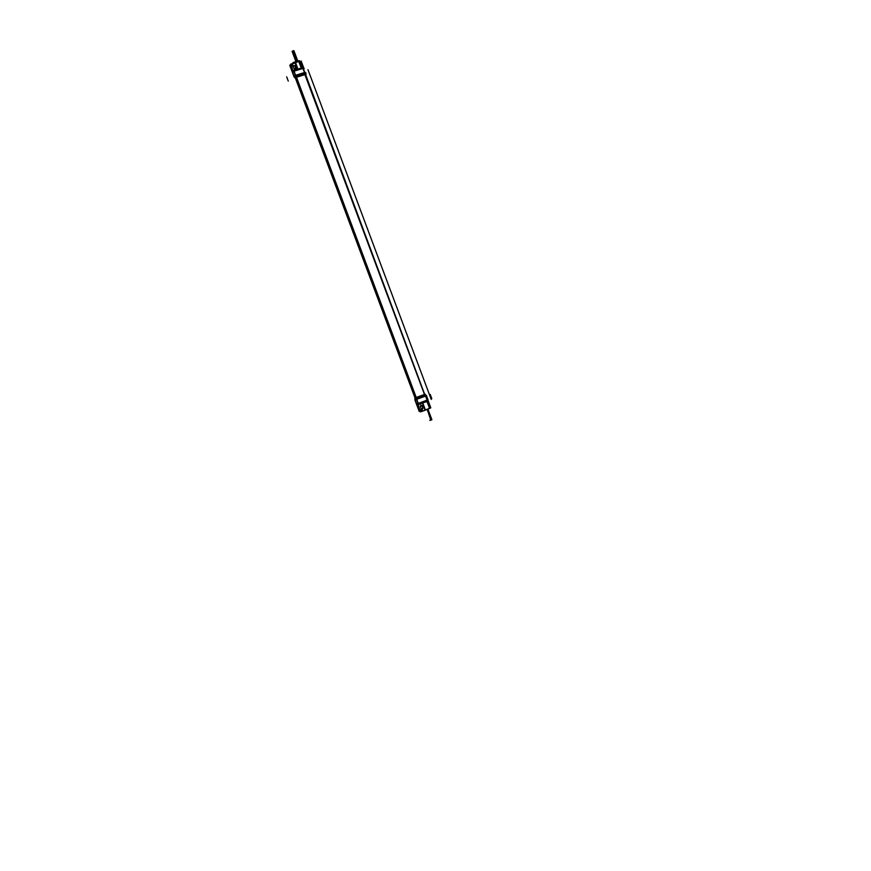 <?xml version="1.0" encoding="UTF-8"?>
<svg xmlns="http://www.w3.org/2000/svg" width="871" height="871" viewBox="0 0 871 871"><rect width="100%" height="100%" fill="white"/><g stroke="black" fill="none" stroke-linecap="round" stroke-linejoin="round"><path stroke-width="1.31" d="M295.487 77.965L296.26 77.301L295.454 78.423M292.514 72.587L294.082 76.877L295.53 75.32L304.621 72.478L305.819 73.251L304.567 72.456L305.819 73.197L304.708 72.968L304.883 74.242L304.752 72.99L295.737 75.81L304.752 72.99L304.915 74.231M304.959 74.547L296.423 77.225L304.959 74.547M305.699 74.852L304.937 74.579M305.122 74.558L296.282 77.334M415.195 397.884L295.868 77.573L295.498 78.281L415.032 397.971L295.498 78.357M294.169 76.517L295.607 75.385L293.984 71.052L292.547 72.184L294.126 76.408L292.58 72.249L293.984 71.172L295.737 75.81L294.431 76.877L292.482 72.511L294.104 76.855L295.737 75.81L296.292 76.931L295.77 75.766L294.387 76.844L295.258 78.15M292.874 71.226L291.437 65.205L292.983 63.605M293.015 70.551L297.479 69.147L295.16 62.93L292.917 63.637L291.437 65.205L291.567 66.577M294.115 68.82L295.792 68.232L294.115 68.82L293.059 65.597L294.801 65.586L293.081 66.054M295.77 68.178L294.823 65.63L295.835 68.744L294.071 68.7M293.102 66.109L294.093 68.765L293.102 66.109M291.502 66.414L292.917 63.637L298.709 61.318L295.367 62.81L297.708 69.07L295.313 62.668M298.982 61.732L300.212 62.331L302.204 67.677L300.168 62.2M304.186 68.624L303.239 68.308L304.175 68.493M297.065 61.21L293.157 50.736L292.123 51.443L295.955 61.678L292.21 51.65L293.179 50.964L294.028 50.975L297.784 61.024L293.952 50.758M305.601 74.59L424.689 394.389L426.246 395.325L425.734 396L426.507 395.75M425.538 396.076L424.536 394.443L416.196 397.524L424.536 394.443L425.342 395.597L415.042 399.441L416.588 398.864L416.218 397.481L296.488 77.236L295.498 77.998M415.14 397.949L416.022 397.59L415.14 397.949L414.857 399.571L416.545 404.264L414.923 399.941L415.14 397.949M425.353 395.565L427.117 400.148L416.512 404.177L414.955 400.029L416.49 404.198L414.977 400.039M427.04 401.509L417.699 404.558L427.236 401.063L425.973 401.542L427.215 401.074L429.294 407.639M425.821 401.509L422.489 402.794L425.995 401.498M422.391 411.068L429.349 408.434L422.762 410.916L424.961 410.099L422.718 402.674M428.935 408.586L429.251 407.519L426.997 401.509L429.251 407.519L428.935 408.586L429.251 407.519M427.28 401.27L417.568 404.754M419.724 409.675L417.808 404.895M418.004 404.732L419.844 409.631L422.675 410.949L419.778 409.468M422.402 402.859L417.568 404.645L419.8 409.533L418.08 404.83M425.233 410.154L422.272 402.968L425.941 401.705M420.312 406.322L420.9 405.08L421.978 405.701L422.914 408.227L422.315 409.468L421.292 408.956L420.268 406.213L420.9 405.08L421.956 405.646L420.268 406.213M421.292 408.956L422.936 408.281L422.315 409.468L421.259 408.847M421.27 408.902L420.29 406.267L421.27 408.902M431.809 419.539L429.806 420.29L431.809 419.539M291.045 65.543L289.793 65.39L294.169 76.964L295.802 75.821L295.574 75.276L294.137 76.398M294.267 77.214L289.782 65.271M300.114 61.939L301.148 61.003L303.489 67.274M303.511 67.328L303.75 67.982M305.819 75.178L306.091 73.861L295.432 77.203L295.628 78.717M293.963 70.562L294.017 71.204M303.391 67.84L299.101 68.646M292.819 63.507L290.544 64.214L292.983 70.714M299.134 61.699L299.33 60.632L292.972 62.614L292.787 63.67M298.154 60.992L296.075 61.645M295.4 62.287L297.915 69.005L295.411 62.266M297.468 69.157L295.084 62.799M299.167 61.525L299.874 61.308L302.248 67.655M304.785 72.456L305.721 72.62M302.531 67.851L304.61 72.565L305.775 72.783M302.988 68.232L304.153 68.439M304.817 72.533L303.206 68.221L293.777 71.172L295.389 75.494L304.817 72.533M304.915 72.99L304.774 72.424L295.345 75.385L295.585 75.919L304.915 72.99M305.068 74.177L304.904 72.935L295.552 75.864L296.107 76.986M292.558 71.77L293.81 70.595L293.897 71.237L303.162 68.341L302.629 67.84M296.957 61.242L293.037 50.768L293.919 50.725M294.06 51.062L292.221 51.247L292.297 51.901M292.928 70.954L291.491 66.751L292.928 70.954M294.823 65.619L293.07 65.586L293.124 66.152M294.79 65.521L295.813 68.276M296.292 77.323L416.512 399.408L425.734 396M305.079 74.558L424.634 394.378M424.46 394.443L304.894 74.59L424.493 394.432M414.955 398.08L425.19 394.258M424.493 394.421L425.32 395.63L426.213 395.282M415.935 397.59L424.732 394.345M427.236 401.063L428.075 399.941L427.117 400.268L425.505 395.967L426.246 395.325M429.599 408.314L430.797 407.846L428.031 400.442L430.786 407.857M419.234 411.439L414.89 399.8L419.201 411.45L420.258 411.079M414.923 399.898L414.977 398.036L414.868 399.811M418.232 403.393L418.646 404.122L418.222 403.447L416.665 404.079L415.119 399.941L416.578 398.809L415.053 399.419M416.708 404.166L417.557 404.59L416.708 404.166L418.309 403.523L416.697 399.223L415.086 399.865L416.697 404.166L417.557 404.59L416.708 404.177M416.469 399.31L418.069 403.589L427.302 400.181L425.701 395.902L416.469 399.31M424.667 394.367L425.516 395.565L416.36 398.94L425.484 395.521M427.149 400.965L427.182 400.105L418.124 403.458L418.548 404.155M426.986 401.335L429.664 408.51L428.543 408.749M427.073 400.998L427.128 400.268M419.67 409.512L419.974 410.35M417.568 404.656L422.446 403.088M422.293 402.903L425.179 410.023L422.566 403.012L418.015 404.699L422.348 403.099M425.418 410.078L428.445 408.935M425.102 410.208L420.562 411.896L417.84 404.623M422.968 408.336L421.945 405.592M417.405 404.688L416.567 404.286L417.372 404.71M427.117 409.424L431.091 420.04L431.896 419.746L430.764 420.17M430.873 420.127L430.078 420.421L431.199 420.007L427.236 409.381M294.082 76.768L295.53 75.32L296.292 76.931M295.258 78.14L294.354 77.203L295.258 78.14M294.137 76.419L292.58 72.249L293.984 71.172L303.075 68.33L304.752 72.99M291.306 66.24L291.415 66.893M300.212 62.331L302.204 67.677M297.49 69.147L295.367 62.81L297.708 69.07M293.919 70.551L295.53 75.32L304.621 72.478L303.075 68.33L293.984 71.172L293.908 70.551L302.433 67.916M297.011 61.22L293.059 51.661M416.207 397.492L296.456 77.247L416.207 397.492M426.463 395.75L425.723 395.978L426.463 395.75M418.635 404.122L418.222 403.447L427.117 400.148L425.571 396.033L415.042 399.441M425.571 396.033L416.686 399.321L418.222 403.447L416.686 399.321L414.955 400.029L416.49 404.198M416.196 397.524L416.534 398.853L416.196 397.524M417.536 404.656L418.711 404.133M428.565 408.749L425.386 409.925L422.751 402.903L425.941 401.727M417.83 404.95L419.582 409.631L417.83 404.95M422.751 402.903L425.168 409.991L422.5 402.783M419.833 409.631L422.675 410.949M421.978 405.701L422.914 408.227M427.182 409.403L430.742 419.942M293.941 71.074L295.563 75.407M288.279 81.112L286.679 76.833M307.975 69.68L431.221 399.408M427.149 400.257L425.549 395.946M430.22 394.465L431.798 398.711M417.797 404.863L419.615 409.729M417.601 404.852L422.152 403.164M414.977 398.036L414.912 399.854M425.342 395.597L415.119 399.941M426.975 401.074L418.69 404.144L426.975 401.074L428.075 399.941L426.474 395.641M426.071 401.444L426.975 401.379M289.793 65.39L294.169 77.105M301.203 67.992L298.655 61.177M427.051 401.052L418.613 404.177M427.922 409.13L431.896 419.746"/></g></svg>
